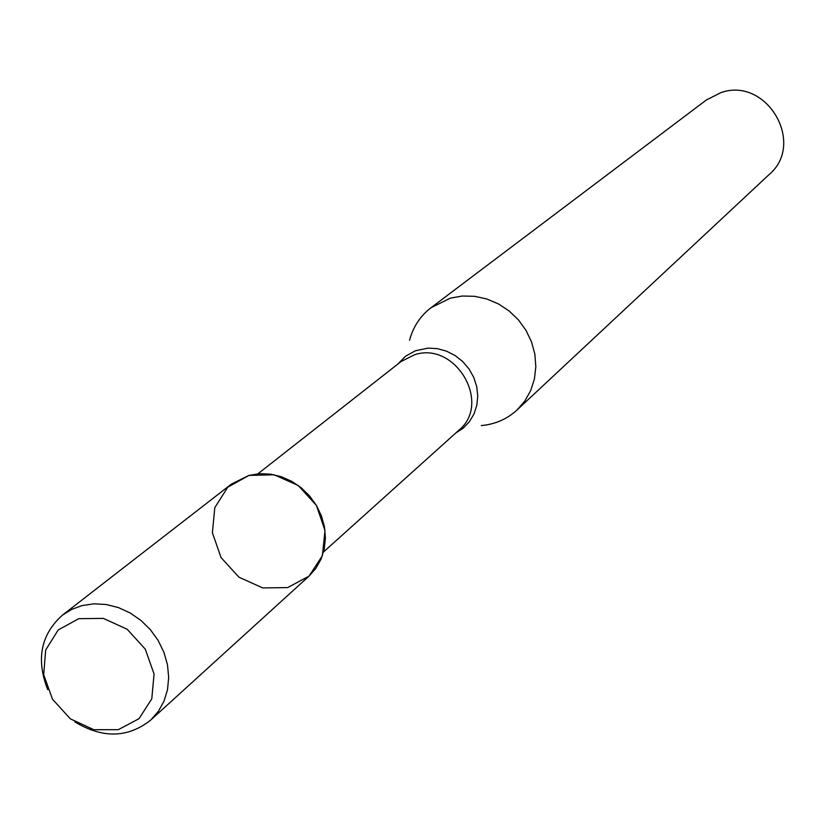 <?xml version="1.0" encoding="UTF-8"?>
<svg xmlns="http://www.w3.org/2000/svg" width="825" height="825" viewBox="0 0 825 825"><rect width="100%" height="100%" fill="white"/><g stroke="black" fill="none" stroke-linecap="round" stroke-linejoin="round"><path stroke-width="1.24" d="M74.755 721.823C102.537 738.643 127.834 738.086 150.645 720.132L308.859 576.273L315.789 568.466L320.987 559.268L324.235 549.027L325.421 538.106L324.483 526.938L321.461 515.924L316.449 505.488L309.653 496.021L301.331 487.874L291.772 481.367L281.366 476.737L270.487 474.148L259.545 473.705L248.964 475.406L227.803 487.162L214.789 507.643L212.396 532.744L221.028 557.545L238.972 577.211L262.752 587.936L287.729 587.575L309.014 576.139L322.348 555.782L325.009 530.516L316.398 505.395L298.196 485.471L274.106 474.767L248.964 475.406L231.402 484.089L62.432 615.151C40.817 634.528 35.908 659.35 47.685 689.618M481.274 425.556C495.072 424.359 506.983 419.172 517.007 410.004L524.834 401.022L530.712 390.555L534.425 378.974L535.827 366.702L534.858 354.203L531.537 341.942L526.01 330.371L518.461 319.935L509.169 311.004L498.496 303.94L486.832 298.98L474.623 296.309L462.309 296.031L450.368 298.134L431.042 307.704C420.286 315.996 413.129 326.844 409.571 340.22M517.007 410.004L769.117 174.549C806.025 143.56 766.745 76.436 721.009 92.586L706.427 99.938L431.042 307.704M78.767 618.678L58.183 629.98L45.695 649.976L43.684 674.675L52.48 699.208L70.342 718.833L93.792 729.712L118.274 729.692L138.992 718.709L151.79 698.837L154.058 673.994L145.272 649.131L127.174 629.258L103.403 618.399L78.767 618.678M150.645 720.132L158.318 711.439L164.01 701.167L167.516 689.679L168.682 677.397L167.475 664.795L163.928 652.327L158.163 640.489L150.398 629.712L140.92 620.41L130.102 612.934L118.357 607.561L106.105 604.488L93.833 603.828L81.984 605.602L71.662 609.407L62.432 615.151M323.534 551.956L458.772 430.31C492.082 403.507 455.637 341.003 414.583 354.74L401.022 361.567L257.885 473.828M455.678 433.094L463.176 428.196L469.373 421.73L473.993 413.975L476.84 405.261L477.757 395.979L476.716 386.554L473.756 377.396L469.002 368.919L462.67 361.505L455.049 355.493L446.48 351.141L437.332 348.645L428.041 348.119L415.418 350.759L405.601 356.194L397.743 364.145"/></g></svg>
